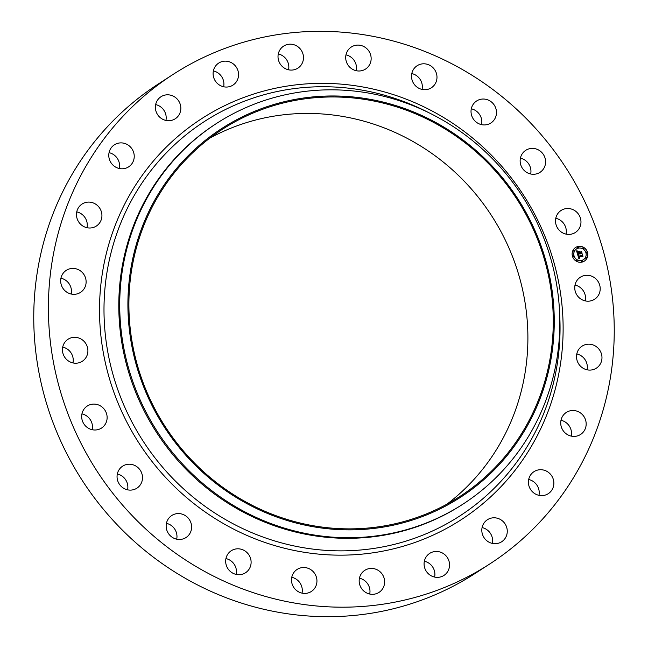 <?xml version="1.0" encoding="UTF-8"?>
<svg xmlns="http://www.w3.org/2000/svg" width="648" height="648" viewBox="0 0 648 648"><rect width="100%" height="100%" fill="white"/><g stroke="black" fill="none" stroke-linecap="round" stroke-linejoin="round"><path stroke-width="0.97" d="M575.019 285.071A13.122 12.563 -123 0 1 585.29 300.907M575.481 283.403A13.122 12.563 -123 0 1 580.333 277.231A13.122 12.563 -123 0 1 595.269 278.316A13.122 12.563 -123 0 1 599.465 293.074A13.122 12.563 -123 0 1 594.613 299.246A13.122 12.563 -123 0 1 579.677 298.161A13.122 12.563 -123 0 1 575.481 283.403M489.945 563.841L475.3 573.334A291.519 279.223 -123 0 1 221.559 595.909A291.519 279.223 -123 0 1 36.005 353.711A291.519 279.223 -123 0 1 158.055 84.159L172.7 74.666A291.519 279.223 -123 0 1 426.441 52.091A291.519 279.223 -123 0 1 611.995 294.289A291.519 279.223 -123 0 1 489.945 563.841A291.519 279.223 -123 0 1 236.196 586.408A291.519 279.223 -123 0 1 50.649 344.218A291.519 279.223 -123 0 1 172.7 74.666M576.793 353.962A13.122 12.563 -123 0 1 587.064 369.806M560.99 420.277A13.122 12.563 -123 0 1 571.261 436.12M528.679 479.496A13.122 12.563 -123 0 1 538.958 495.331M482.08 527.569A13.122 12.563 -123 0 1 492.35 543.413M424.359 561.233A13.122 12.563 -123 0 1 434.63 577.076M359.438 578.194A13.122 12.563 -123 0 1 361.535 578.842A13.122 12.563 -123 0 1 369.716 594.03M291.762 577.287A13.122 12.563 -123 0 1 296.816 579.596A13.122 12.563 -123 0 1 302.033 593.131M225.933 558.584A13.122 12.563 -123 0 1 233.45 563.258A13.122 12.563 -123 0 1 236.204 574.42M166.431 523.349A13.122 12.563 -123 0 1 175.754 530.939A13.122 12.563 -123 0 1 176.702 539.193M117.32 473.996A13.122 12.563 -123 0 1 127.656 484.834A13.122 12.563 -123 0 1 127.591 489.831M81.94 413.878A13.122 12.563 -123 0 1 92.445 428.101A13.122 12.563 -123 0 1 92.219 429.713M62.71 347.093A13.122 12.563 -123 0 1 72.981 362.929M60.936 278.195A13.122 12.563 -123 0 1 71.207 294.038M76.739 211.88A13.122 12.563 -123 0 1 87.01 227.723M109.042 152.669A13.122 12.563 -123 0 1 119.321 168.504M155.65 104.587A13.122 12.563 -123 0 1 165.92 120.431M213.37 70.924A13.122 12.563 -123 0 1 223.641 86.767M278.284 53.97A13.122 12.563 -123 0 1 280.382 54.61A13.122 12.563 -123 0 1 288.562 69.806M345.967 54.869A13.122 12.563 -123 0 1 351.022 57.178A13.122 12.563 -123 0 1 356.238 70.713M411.796 73.58A13.122 12.563 -123 0 1 419.313 78.254A13.122 12.563 -123 0 1 422.067 89.416M471.299 108.807A13.122 12.563 -123 0 1 480.622 116.397A13.122 12.563 -123 0 1 481.569 124.651M520.409 158.169A13.122 12.563 -123 0 1 530.744 169.007A13.122 12.563 -123 0 1 530.68 174.004M555.782 218.287A13.122 12.563 -123 0 1 566.287 232.511A13.122 12.563 -123 0 1 566.06 234.122M209.733 138.186A218.643 209.417 -123 0 1 387.042 129.017A218.643 209.417 -123 0 1 525.107 302.899A218.643 209.417 -123 0 1 447.047 504.112M412.428 112.549A218.643 209.417 -123 0 1 551.586 294.2A218.643 209.417 -123 0 1 460.048 496.36A218.643 209.417 -123 0 1 269.738 513.289A218.643 209.417 -123 0 1 130.58 331.646A218.643 209.417 -123 0 1 222.118 129.478A218.643 209.417 -123 0 1 412.428 112.549M412.752 111.626A219.656 210.389 -123 0 1 541.85 393.846A219.656 210.389 -123 0 1 269.414 514.22A219.656 210.389 -123 0 1 140.316 232A219.656 210.389 -123 0 1 412.752 111.626M413.756 105.98A226.735 217.177 -123 0 1 558.074 294.354A226.735 217.177 -123 0 1 463.15 504.006A226.735 217.177 -123 0 1 265.785 521.559A226.735 217.177 -123 0 1 121.468 333.185A226.735 217.177 -123 0 1 216.4 123.533A226.735 217.177 -123 0 1 413.756 105.98M463.15 504.006L462.226 504.606A226.735 217.177 -123 0 1 264.862 522.158A226.735 217.177 -123 0 1 120.544 333.785A226.735 217.177 -123 0 1 215.476 124.133L216.4 123.533M83.867 289.146A13.122 12.563 -123 0 1 80.53 292.378A13.122 12.563 -123 0 1 64.355 290.118A13.122 12.563 -123 0 1 62.921 273.586A13.122 12.563 -123 0 1 66.258 270.362A13.122 12.563 -123 0 1 82.442 272.622A13.122 12.563 -123 0 1 83.867 289.146M565.202 413.254A13.122 12.563 -123 0 1 566.303 412.444A13.122 12.563 -123 0 1 583.581 416.024A13.122 12.563 -123 0 1 581.685 433.65A13.122 12.563 -123 0 1 580.584 434.46A13.122 12.563 -123 0 1 563.306 430.88A13.122 12.563 -123 0 1 565.202 413.254M97.443 225.253A13.122 12.563 -123 0 1 96.333 226.063A13.122 12.563 -123 0 1 79.064 222.483A13.122 12.563 -123 0 1 80.96 204.857A13.122 12.563 -123 0 1 82.061 204.047A13.122 12.563 -123 0 1 99.338 207.627A13.122 12.563 -123 0 1 97.443 225.253M535.685 470.748A13.122 12.563 -123 0 1 552.193 476.685A13.122 12.563 -123 0 1 548.281 493.671A13.122 12.563 -123 0 1 546.588 494.586A13.122 12.563 -123 0 1 530.08 488.641A13.122 12.563 -123 0 1 534.001 471.655A13.122 12.563 -123 0 1 535.685 470.748M126.951 167.759A13.122 12.563 -123 0 1 110.444 161.814A13.122 12.563 -123 0 1 114.364 144.836A13.122 12.563 -123 0 1 116.049 143.921A13.122 12.563 -123 0 1 132.556 149.858A13.122 12.563 -123 0 1 128.644 166.844A13.122 12.563 -123 0 1 126.951 167.759M492.253 517.914A13.122 12.563 -123 0 1 506.323 526.314A13.122 12.563 -123 0 1 501.674 541.752A13.122 12.563 -123 0 1 496.83 543.567A13.122 12.563 -123 0 1 482.752 535.167A13.122 12.563 -123 0 1 487.401 519.736A13.122 12.563 -123 0 1 492.253 517.914M170.392 120.593A13.122 12.563 -123 0 1 156.322 112.185A13.122 12.563 -123 0 1 160.963 96.755A13.122 12.563 -123 0 1 165.815 94.932A13.122 12.563 -123 0 1 179.893 103.332A13.122 12.563 -123 0 1 175.244 118.77A13.122 12.563 -123 0 1 170.392 120.593M437.846 551.545A13.122 12.563 -123 0 1 449.129 561.605A13.122 12.563 -123 0 1 443.953 575.416A13.122 12.563 -123 0 1 435.78 577.271A13.122 12.563 -123 0 1 424.497 567.202A13.122 12.563 -123 0 1 429.673 553.4A13.122 12.563 -123 0 1 437.846 551.545M224.799 86.962A13.122 12.563 -123 0 1 213.516 76.893A13.122 12.563 -123 0 1 218.692 63.091A13.122 12.563 -123 0 1 226.865 61.236A13.122 12.563 -123 0 1 238.14 71.296A13.122 12.563 -123 0 1 232.964 85.107A13.122 12.563 -123 0 1 224.799 86.962M376.18 569.341A13.122 12.563 -123 0 1 384.531 580.244A13.122 12.563 -123 0 1 379.04 592.369A13.122 12.563 -123 0 1 367.619 593.39A13.122 12.563 -123 0 1 359.267 582.487A13.122 12.563 -123 0 1 364.759 570.361A13.122 12.563 -123 0 1 376.18 569.341M286.465 69.158A13.122 12.563 -123 0 1 278.114 58.263A13.122 12.563 -123 0 1 283.605 46.13A13.122 12.563 -123 0 1 295.026 45.117A13.122 12.563 -123 0 1 303.377 56.012A13.122 12.563 -123 0 1 297.886 68.145A13.122 12.563 -123 0 1 286.465 69.158M311.461 570.102A13.122 12.563 -123 0 1 311.356 591.47A13.122 12.563 -123 0 1 296.978 590.822A13.122 12.563 -123 0 1 297.084 569.454A13.122 12.563 -123 0 1 311.461 570.102M351.184 68.405A13.122 12.563 -123 0 1 351.289 47.037A13.122 12.563 -123 0 1 365.658 47.685A13.122 12.563 -123 0 1 365.561 69.053A13.122 12.563 -123 0 1 351.184 68.405M248.087 553.757A13.122 12.563 -123 0 1 245.527 572.759A13.122 12.563 -123 0 1 228.687 569.746A13.122 12.563 -123 0 1 231.247 550.751A13.122 12.563 -123 0 1 248.087 553.757M414.55 84.742A13.122 12.563 -123 0 1 417.118 65.74A13.122 12.563 -123 0 1 433.958 68.753A13.122 12.563 -123 0 1 431.398 87.755A13.122 12.563 -123 0 1 414.55 84.742M190.391 521.438A13.122 12.563 -123 0 1 186.025 537.532A13.122 12.563 -123 0 1 167.378 531.603A13.122 12.563 -123 0 1 171.752 515.516A13.122 12.563 -123 0 1 190.391 521.438M472.246 117.061A13.122 12.563 -123 0 1 476.62 100.975A13.122 12.563 -123 0 1 495.258 106.896A13.122 12.563 -123 0 1 490.892 122.99A13.122 12.563 -123 0 1 472.246 117.061M142.301 475.34A13.122 12.563 -123 0 1 136.914 488.171A13.122 12.563 -123 0 1 117.256 478.994A13.122 12.563 -123 0 1 122.642 466.163A13.122 12.563 -123 0 1 142.301 475.34M520.344 163.166A13.122 12.563 -123 0 1 525.731 150.328A13.122 12.563 -123 0 1 545.389 159.513A13.122 12.563 -123 0 1 540.003 172.344A13.122 12.563 -123 0 1 520.344 163.166M107.09 418.6A13.122 12.563 -123 0 1 101.542 428.053A13.122 12.563 -123 0 1 87.982 427.972A13.122 12.563 -123 0 1 81.713 415.49A13.122 12.563 -123 0 1 87.261 406.037A13.122 12.563 -123 0 1 100.821 406.126A13.122 12.563 -123 0 1 107.09 418.6M555.555 219.899A13.122 12.563 -123 0 1 561.103 210.446A13.122 12.563 -123 0 1 574.663 210.535A13.122 12.563 -123 0 1 580.932 223.009A13.122 12.563 -123 0 1 575.384 232.462A13.122 12.563 -123 0 1 561.824 232.381A13.122 12.563 -123 0 1 555.555 219.899M87.164 355.096A13.122 12.563 -123 0 1 82.312 361.268A13.122 12.563 -123 0 1 67.376 360.183A13.122 12.563 -123 0 1 63.18 345.433A13.122 12.563 -123 0 1 68.032 339.26A13.122 12.563 -123 0 1 82.968 340.346A13.122 12.563 -123 0 1 87.164 355.096M578.769 349.353A13.122 12.563 -123 0 1 582.106 346.129A13.122 12.563 -123 0 1 598.29 348.389A13.122 12.563 -123 0 1 599.724 364.913A13.122 12.563 -123 0 1 596.387 368.145A13.122 12.563 -123 0 1 580.203 365.885A13.122 12.563 -123 0 1 578.769 349.353M582.22 262.043A8.1 7.76 -123 0 1 575.578 247.496A8.1 7.76 -123 0 1 587.088 251.165A8.1 7.76 -123 0 1 582.22 262.043M584.358 261.104A8.1 7.76 57 0 0 577.692 246.58A8.1 7.76 57 0 0 575.545 247.52M576.485 248.962A6.383 6.107 57 0 0 576.453 248.978A6.383 6.107 57 0 0 581.685 260.439A6.383 6.107 57 0 0 583.427 259.662A6.383 6.107 -123 0 1 574.387 256.762A6.383 6.107 -123 0 1 578.227 248.184A6.383 6.107 -123 0 1 583.459 259.646L583.394 259.686M572.954 255.66A0.494 0.47 57 0 0 573.326 256.559A0.494 0.47 57 0 0 573.488 256.478M577.692 246.969A0.494 0.47 57 0 0 578.065 247.868A0.494 0.47 57 0 0 578.227 247.795M573.512 250.241A0.494 0.47 57 0 0 573.885 251.141A0.494 0.47 57 0 0 574.047 251.068M586.424 252.145A0.494 0.47 57 0 0 586.796 253.044A0.494 0.47 57 0 0 586.958 252.963M583.038 247.755A0.494 0.47 57 0 0 583.411 248.654A0.494 0.47 57 0 0 583.573 248.581L583.605 248.557A0.494 0.47 -123 0 1 582.908 248.338A0.494 0.47 -123 0 1 583.2 247.682A0.494 0.47 -123 0 1 583.605 248.557M581.653 260.852L581.71 260.812A0.494 0.47 -123 0 1 582.414 261.031A0.494 0.47 -123 0 1 582.115 261.695A0.494 0.47 -123 0 1 581.71 260.812A0.494 0.47 57 0 0 582.058 261.727A0.494 0.47 57 0 0 582.22 261.654M576.339 260.042A0.494 0.47 57 0 0 576.712 260.942A0.494 0.47 57 0 0 576.866 260.869A0.494 0.47 -123 0 1 576.202 260.626A0.494 0.47 -123 0 1 576.501 259.969A0.494 0.47 -123 0 1 576.898 260.852L576.841 260.885M585.832 257.572L585.889 257.54A0.494 0.47 -123 0 1 586.586 257.758A0.494 0.47 -123 0 1 586.294 258.414A0.494 0.47 -123 0 1 585.889 257.54A0.494 0.47 57 0 0 586.238 258.455A0.494 0.47 57 0 0 586.4 258.382M577.733 254.883L578.866 255.109L578.51 256.478L582.333 255.093L582.779 256.649L582.26 256.268L578.98 257.126L579.871 257.969L578.737 257.191L579.814 258.171L578.931 258.933L577.733 254.883M577.878 254.607L578.972 254.948L577.878 254.607M578.648 255.385L578.713 256.179L582.025 255.32L582.487 254.615L582.989 256.349L582.455 254.826L582.082 255.409L578.648 256.308L578.648 255.385M577.643 254.567L576.631 251.051L577.773 251.351L577.587 253.36L579.126 252.955L577.708 253.109L577.635 251.61L577.773 252.995L579.045 252.663L578.186 251.756L579.563 251.4L579.401 252.89L581.369 251.91L581.847 253.571L581.256 253.133L579.847 253.498L580.114 253.992L579.596 253.562L579.984 254.186L579.32 253.635L577.643 254.567M576.752 250.744L577.911 251.173L576.752 250.744M578.227 251.481L579.652 251.108L578.227 251.481M579.401 251.829L579.596 252.526L581.556 251.367L582.115 253.336L581.515 251.586L579.531 252.631L579.401 251.829M577.627 254.518L577.935 254M580.033 254.146L579.596 253.562M580.09 253.976L579.847 253.498M581.758 253.506L581.321 251.991M581.062 252.453L579.344 252.923L579.506 251.44L578.21 251.772M579.045 252.663L577.716 253.036L577.546 251.724M579.126 252.955L577.53 253.4L577.716 251.384L576.647 251.124M578.931 258.916L579.749 258.212L578.98 258.034L578.737 257.191M579.806 257.977L578.98 257.126M582.69 256.584L582.293 255.182M582.09 255.587L578.453 256.519L578.705 255.255M578.777 255.207L577.749 254.939M579.571 251.221L578.219 251.505M578.915 254.939L577.862 254.672M577.862 251.173L576.728 250.792M582.034 255.425L582.455 254.826M582.908 256.414L582.439 254.688M582.025 255.32L578.656 256.219L578.583 255.45M581.029 252.242L581.515 251.586M582.042 253.4L581.507 251.44M581.005 252.153L579.539 252.558L579.353 251.918M573.115 255.579A0.494 0.47 -123 0 1 573.512 256.462A0.494 0.47 -123 0 1 572.816 256.244A0.494 0.47 -123 0 1 573.115 255.579M577.854 246.896A0.494 0.47 -123 0 1 578.259 247.771A0.494 0.47 -123 0 1 577.562 247.552A0.494 0.47 -123 0 1 577.854 246.896M573.674 250.169A0.494 0.47 -123 0 1 574.079 251.051A0.494 0.47 -123 0 1 573.383 250.825A0.494 0.47 -123 0 1 573.674 250.169M586.586 252.064A0.494 0.47 -123 0 1 586.991 252.947A0.494 0.47 -123 0 1 586.294 252.72A0.494 0.47 -123 0 1 586.586 252.064M559.686 314.79A234.957 225.05 -123 0 1 255.361 534.122A234.957 225.05 -123 0 1 117.272 232.235A234.957 225.05 -123 0 1 408.694 103.469A234.957 225.05 -123 0 1 428.539 112.558M409.261 100.367A238.853 228.776 -123 0 1 549.634 407.244A238.853 228.776 -123 0 1 253.384 538.14A238.853 228.776 -123 0 1 113.011 231.255A238.853 228.776 -123 0 1 409.261 100.367"/></g></svg>
